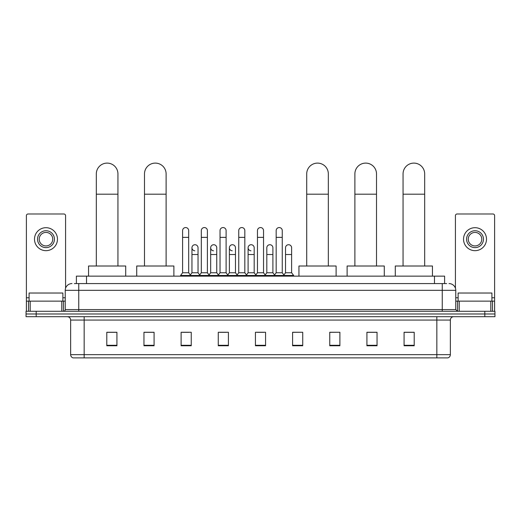 <?xml version="1.0" encoding="UTF-8"?>
<svg xmlns="http://www.w3.org/2000/svg" width="521" height="521" viewBox="0 0 521 521"><rect width="100%" height="100%" fill="white"/><g stroke="black" fill="none" stroke-linecap="round" stroke-linejoin="round"><path stroke-width="0.78" d="M76.392 283.574L76.392 276.143L444.608 276.143L444.608 283.574M74.516 283.574L446.64 283.574M74.36 283.574L78.749 283.574L78.749 290.327L65.236 290.327L65.236 309.585A1.687 1.687 0 0 1 63.549 311.278M71.996 283.574A6.753 6.753 0 0 0 65.236 290.327M449.004 283.574A6.753 6.753 0 0 1 455.764 290.327L455.764 309.585L457.451 311.278M36.183 311.278L26.05 311.278L26.05 313.981L36.183 313.981L26.05 313.981L26.05 316.683L36.183 316.683L36.183 313.981L484.817 313.981L36.183 313.981L36.183 311.278L484.817 311.278L484.817 313.981L494.95 313.981L484.817 313.981L484.817 316.683L36.183 316.683M484.817 316.683L494.95 316.683L494.95 311.278L484.817 311.278M450.359 354.651C450.261 356.273 449.454 357.354 447.923 357.894L436.845 357.894L436.845 354.651L450.359 354.651L450.359 320.057A3.38 3.38 0 0 1 453.732 316.683M436.845 357.894L73.077 357.894A3.38 3.38 0 0 1 70.641 354.651L70.641 320.057C70.446 318.005 69.319 316.879 67.268 316.683M414.208 345.768L414.208 332.255L404.075 332.255L404.075 345.768L414.208 345.768M377.048 345.768L377.048 332.255L366.914 332.255L366.914 345.768L377.048 345.768M339.887 345.768L339.887 332.255L329.754 332.255L329.754 345.768L339.887 345.768M302.727 345.768L302.727 332.255L292.594 332.255L292.594 345.768L302.727 345.768M116.925 345.768L116.925 332.255L106.792 332.255L106.792 345.768L116.925 345.768M154.086 345.768L154.086 332.255L143.952 332.255L143.952 345.768L154.086 345.768M191.246 345.768L191.246 332.255L181.113 332.255L181.113 345.768L191.246 345.768M228.406 345.768L228.406 332.255L218.273 332.255L218.273 345.768L228.406 345.768M265.567 345.768L265.567 332.255L255.433 332.255L255.433 345.768L265.567 345.768M339.887 332.255L329.754 332.32L339.887 332.255M219.693 332.32L226.446 332.32M182.259 332.32L189.019 332.32M302.727 332.255L292.594 332.32L302.727 332.255M257.12 332.32L263.88 332.32M154.086 332.32L143.952 332.32M116.925 332.32L106.792 332.32M377.048 332.32L366.914 332.32M414.208 332.32L404.075 332.32M62.872 301.138L62.872 293.03L29.091 293.03L29.091 301.138M61.778 311.278L61.778 301.138L30.185 301.138L30.185 311.278M65.574 288.217L65.574 215.668A1.687 1.687 0 0 0 63.888 213.981L28.075 213.981A1.687 1.687 0 0 0 26.389 215.668L26.389 301.138L30.185 301.138M61.778 301.138L65.236 301.138M26.389 311.278L26.389 301.138M45.985 230.738A8.447 8.447 0 0 0 37.538 239.185A8.447 8.447 0 0 0 45.985 247.631A8.447 8.447 0 0 0 54.425 239.185A8.447 8.447 0 0 0 45.985 230.738M45.985 232.425A6.753 6.753 0 0 0 39.225 239.185A6.753 6.753 0 0 0 45.985 245.938A6.753 6.753 0 0 0 52.738 239.185A6.753 6.753 0 0 0 45.985 232.425M45.985 250.666A11.488 11.488 0 0 0 57.466 239.185A11.488 11.488 0 0 0 45.985 227.697A11.488 11.488 0 0 0 34.497 239.185A11.488 11.488 0 0 0 45.985 250.666M96.32 266.01L96.32 173.916A10.811 10.811 0 0 1 107.131 163.106A10.811 10.811 0 0 1 117.941 173.916A10.811 10.811 0 0 0 107.131 163.106M117.941 266.01L117.941 173.916M125.711 276.143L125.711 266.01L88.55 266.01L88.55 276.143M144.493 266.01L144.493 173.916A10.811 10.811 0 0 1 155.304 163.106A10.811 10.811 0 0 1 166.114 173.916A10.811 10.811 0 0 0 155.304 163.106M166.114 266.01L166.114 173.916M173.884 276.143L173.884 266.01L136.723 266.01L136.723 276.143M306.713 266.01L306.713 173.916A10.811 10.811 0 0 1 317.523 163.106A10.811 10.811 0 0 1 328.334 173.916A10.811 10.811 0 0 0 317.523 163.106M328.334 266.01L328.334 173.916M336.104 276.143L336.104 266.01L298.943 266.01L298.943 276.143M354.886 266.01L354.886 173.916A10.811 10.811 0 0 1 365.696 163.106A10.811 10.811 0 0 1 376.507 173.916A10.811 10.811 0 0 0 365.696 163.106M376.507 266.01L376.507 173.916M384.277 276.143L384.277 266.01L347.116 266.01L347.116 276.143M403.059 266.01L403.059 173.916A10.811 10.811 0 0 1 413.869 163.106A10.811 10.811 0 0 1 424.68 173.916A10.811 10.811 0 0 0 413.869 163.106M424.68 266.01L424.68 173.916M432.45 276.143L432.45 266.01L395.289 266.01L395.289 276.143M182.597 237.361L188.68 237.361L188.68 272.763L182.597 272.763L182.597 230.601A3.041 3.041 0 0 1 185.828 227.566A3.041 3.041 0 0 1 188.68 230.601A3.041 3.041 0 0 0 185.828 227.566M182.597 272.763L180.572 275.466L180.572 276.143M188.68 272.763L190.706 275.466L180.572 275.466M201.314 272.763L201.314 237.361L207.397 237.361L207.397 272.763L201.314 272.763L199.289 275.466L190.706 275.466L190.706 276.143M201.314 237.361L201.314 230.601A3.041 3.041 0 0 1 204.545 227.566A3.041 3.041 0 0 1 207.397 230.601A3.041 3.041 0 0 0 204.545 227.566M207.397 272.763L209.422 275.466L199.289 275.466L199.289 276.143M220.031 272.763L220.031 237.361L226.107 237.361L226.107 272.763L220.031 272.763L217.999 275.466L209.422 275.466L209.422 276.143M220.031 237.361L220.031 230.601A3.041 3.041 0 0 1 223.262 227.566A3.041 3.041 0 0 1 226.107 230.601A3.041 3.041 0 0 0 223.262 227.566M226.107 272.763L228.139 275.466L217.999 275.466L217.999 276.143M238.742 272.763L238.742 237.361L244.824 237.361L244.824 272.763L238.742 272.763L236.716 275.466L228.139 275.466L228.139 276.143M238.742 237.361L238.742 230.601A3.041 3.041 0 0 1 241.978 227.566A3.041 3.041 0 0 1 244.824 230.601A3.041 3.041 0 0 0 241.978 227.566M244.824 272.763L246.85 275.466L236.716 275.466L236.716 276.143M257.459 272.763L257.459 237.361L263.541 237.361L263.541 272.763L257.459 272.763L255.433 275.466L246.85 275.466L246.85 276.143M257.459 237.361L257.459 230.601A3.041 3.041 0 0 1 260.689 227.566A3.041 3.041 0 0 1 263.541 230.601A3.041 3.041 0 0 0 260.689 227.566M263.541 272.763L265.567 275.466L255.433 275.466L255.433 276.143M276.176 272.763L276.176 237.361L282.258 237.361L282.258 272.763L276.176 272.763L274.15 275.466L265.567 275.466L265.567 276.143M276.176 237.361L276.176 230.601A3.041 3.041 0 0 1 279.406 227.566A3.041 3.041 0 0 1 282.258 230.601A3.041 3.041 0 0 0 279.406 227.566M282.258 272.763L284.284 275.466L274.15 275.466L274.15 276.143M291.617 272.763L291.617 254.522L285.534 254.522L285.534 272.763L291.617 272.763L293.642 275.466L284.284 275.466L284.284 276.143M194.802 250.796A3.041 3.041 0 0 1 191.956 247.762A3.041 3.041 0 0 1 195.186 244.727A3.041 3.041 0 0 1 198.039 247.762L198.039 254.522L191.956 254.522L191.956 247.762M198.039 254.522L198.039 272.763L191.956 272.763L191.956 254.522M191.956 272.763L190.315 274.945M198.039 272.763L199.673 274.945M213.519 250.796A3.041 3.041 0 0 1 210.673 247.762A3.041 3.041 0 0 1 213.903 244.727A3.041 3.041 0 0 1 216.749 247.762L216.749 254.522L210.673 254.522L210.673 247.762M216.749 254.522L216.749 272.763L210.673 272.763L210.673 254.522M210.673 272.763L209.032 274.945M216.749 272.763L218.39 274.945M232.236 250.796A3.041 3.041 0 0 1 229.383 247.762A3.041 3.041 0 0 1 232.62 244.727A3.041 3.041 0 0 1 235.466 247.762L235.466 254.522L229.383 254.522L229.383 247.762M235.466 254.522L235.466 272.763L229.383 272.763L229.383 254.522M229.383 272.763L227.749 274.945M235.466 272.763L237.107 274.945M250.953 250.796A3.041 3.041 0 0 1 248.1 247.762A3.041 3.041 0 0 1 251.33 244.727A3.041 3.041 0 0 1 254.183 247.762L254.183 254.522L248.1 254.522L248.1 247.762M254.183 254.522L254.183 272.763L248.1 272.763L248.1 254.522M248.1 272.763L246.466 274.945M254.183 272.763L255.824 274.945M266.817 247.762A3.041 3.041 0 0 1 270.047 244.727A3.041 3.041 0 0 1 272.9 247.762L272.9 254.522L266.817 254.522L266.817 247.762M272.9 254.522L272.9 272.763L266.817 272.763L266.817 254.522M266.817 272.763L265.176 274.945M272.9 272.763L274.534 274.945M285.534 254.522L285.534 247.762A3.041 3.041 0 0 1 288.764 244.727A3.041 3.041 0 0 1 291.617 247.762L291.617 254.522M285.534 272.763L283.893 274.945M293.642 275.466L293.642 276.143M490.815 311.278L490.815 301.138L459.222 301.138L459.222 311.278M490.815 301.138L494.611 301.138L494.611 215.668A1.687 1.687 0 0 0 492.925 213.981L457.112 213.981A1.687 1.687 0 0 0 455.426 215.668L455.426 288.217M455.764 301.138L459.222 301.138M494.611 301.138L494.611 311.278M475.015 230.738A8.447 8.447 0 0 0 466.575 239.185A8.447 8.447 0 0 0 475.015 247.631A8.447 8.447 0 0 0 483.462 239.185A8.447 8.447 0 0 0 475.015 230.738M475.015 232.425A6.753 6.753 0 0 0 468.262 239.185A6.753 6.753 0 0 0 475.015 245.938A6.753 6.753 0 0 0 481.775 239.185A6.753 6.753 0 0 0 475.015 232.425M475.015 250.666A11.488 11.488 0 0 0 486.503 239.185A11.488 11.488 0 0 0 475.015 227.697A11.488 11.488 0 0 0 463.534 239.185A11.488 11.488 0 0 0 475.015 250.666M491.909 301.138L491.909 293.03L458.128 293.03L458.128 301.138M86.525 283.574L86.525 276.143M434.475 283.574L434.475 276.143M78.749 311.278L78.749 309.585L455.764 309.585M65.236 309.585L78.749 309.585L78.749 290.327L442.251 290.327L442.251 311.278M455.764 290.327L442.251 290.327L442.251 283.574M436.845 316.683L436.845 320.057L70.641 320.057M450.359 320.057L436.845 320.057L436.845 354.651L84.155 354.651L84.155 357.894M70.641 354.651L84.155 354.651L84.155 316.683M265.567 345.299L255.433 345.299M228.406 345.299L218.273 345.299M191.246 345.299L181.113 345.299M154.086 345.299L143.952 345.299M116.925 345.299L106.792 345.299M302.727 345.299L292.594 345.299M339.887 345.299L329.754 345.299M377.048 345.299L366.914 345.299M414.208 345.299L404.075 345.299M65.236 297.765L62.872 297.765M29.091 297.765L26.389 297.765M63.438 301.138L63.438 311.278M26.415 301.138L26.415 311.278M28.525 311.278L28.525 301.138M96.32 194.183L117.941 194.183M144.493 194.183L166.114 194.183M306.713 194.183L328.334 194.183M354.886 194.183L376.507 194.183M403.059 194.183L424.68 194.183M494.611 297.765L491.909 297.765M458.128 297.765L455.764 297.765M494.585 311.278L494.585 301.138M492.475 301.138L492.475 311.278M457.562 311.278L457.562 301.138M188.68 237.361L188.68 230.601M207.397 237.361L207.397 230.601M226.107 237.361L226.107 230.601M244.824 237.361L244.824 230.601M263.541 237.361L263.541 230.601M282.258 237.361L282.258 230.601"/></g></svg>
